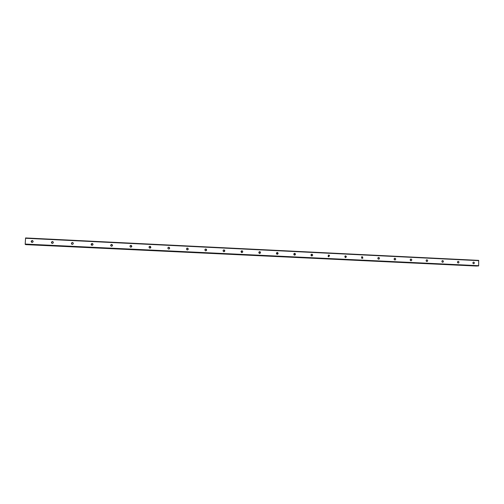 <?xml version="1.0" encoding="UTF-8"?>
<svg xmlns="http://www.w3.org/2000/svg" width="504" height="504" viewBox="0 0 504 504"><rect width="100%" height="100%" fill="white"/><g stroke="black" fill="none" stroke-linecap="round" stroke-linejoin="round"><path stroke-width="0.76" d="M473.615 263.768C472.695 263.277 472.658 262.723 473.489 262.099L473.659 262.086C474.579 262.584 474.623 263.145 473.773 263.762L473.615 263.768M458.205 263.025C457.286 262.546 457.235 261.986 458.054 261.356L458.249 261.337C459.175 261.822 459.22 262.382 458.388 263.012L458.205 263.025M442.632 262.275C441.712 261.809 441.649 261.255 442.449 260.599L442.676 260.574C443.602 261.047 443.659 261.608 442.846 262.25L442.632 262.275M426.888 261.513C425.974 261.072 425.899 260.518 426.668 259.844L426.938 259.806C427.858 260.259 427.928 260.814 427.14 261.481L426.888 261.513M410.974 260.744C410.073 260.341 409.985 259.787 410.697 259.087L411.025 259.031C411.932 259.447 412.02 260.001 411.289 260.694L410.974 260.744M394.89 259.969C394.021 259.61 393.895 259.069 394.525 258.344L394.941 258.243C395.823 258.615 395.942 259.163 395.287 259.881L394.89 259.969M378.63 259.188C377.817 258.899 377.654 258.388 378.132 257.645L378.687 257.45C379.512 257.746 379.669 258.269 379.159 259.012L378.63 259.188M362.193 258.394L361.513 257.065L362.25 256.649L362.911 258.01L362.193 258.394M345.574 257.588L344.767 256.687L345.631 255.837L346.437 256.788L345.574 257.588M328.772 256.782L328.06 256.316L328.829 255.018L329.559 255.522L328.772 256.782M311.781 255.963L311.233 255.723C310.76 254.917 310.962 254.4 311.844 254.186L312.411 254.444C312.852 255.251 312.644 255.755 311.781 255.963M294.594 255.131L294.172 254.993C293.536 254.186 293.7 253.638 294.664 253.348L295.105 253.499C295.716 254.306 295.546 254.854 294.594 255.131M277.219 254.293L276.885 254.205C276.135 253.405 276.274 252.838 277.288 252.498L277.647 252.592C278.372 253.399 278.227 253.959 277.219 254.293M259.648 253.443L259.365 253.38C258.546 252.599 258.665 252.013 259.718 251.641L260.014 251.71C260.82 252.498 260.694 253.077 259.648 253.443M241.876 252.586L241.63 252.542C240.754 251.761 240.862 251.175 241.945 250.772L242.203 250.822C243.067 251.603 242.953 252.189 241.876 252.586M223.896 251.716L223.688 251.685C222.768 250.916 222.863 250.318 223.971 249.896L224.198 249.934C225.105 250.708 225.004 251.301 223.896 251.716M223.499 250.003L223.77 250.041C224.545 250.538 224.601 251.093 223.927 251.716M205.714 250.841L205.525 250.809C204.567 250.047 204.656 249.448 205.789 249.007L205.991 249.039C206.936 249.808 206.848 250.406 205.714 250.841M205.298 249.121L205.632 249.152C206.438 249.631 206.501 250.192 205.834 250.841M187.318 249.953L187.148 249.927C186.159 249.171 186.241 248.56 187.4 248.107L187.583 248.132C188.559 248.9 188.471 249.505 187.318 249.953M186.864 248.245L187.286 248.252C188.112 248.705 188.194 249.266 187.545 249.934M168.708 249.058L168.55 249.033C167.536 248.277 167.618 247.666 168.79 247.199L168.96 247.225C169.968 247.981 169.886 248.592 168.708 249.058M168.178 247.388L168.739 247.344C169.552 247.754 169.665 248.308 169.079 249.001M149.883 248.144L149.738 248.126C148.693 247.369 148.768 246.758 149.965 246.28L150.116 246.298C151.156 247.061 151.074 247.672 149.883 248.144M149.222 246.582L149.972 246.424L150.45 247.993M130.832 247.225L130.7 247.212C129.629 246.456 129.704 245.832 130.92 245.347L131.059 245.366C132.117 246.122 132.042 246.746 130.832 247.225M129.988 245.921L130.99 245.498L131.664 246.821M111.554 246.298L111.428 246.286C110.338 245.53 110.414 244.9 111.649 244.409L111.781 244.421C112.858 245.183 112.783 245.807 111.554 246.298M110.641 245.48L111.649 244.541L112.568 245.41M92.049 245.353L91.93 245.341C90.815 244.585 90.89 243.955 92.144 243.457L92.263 243.47C93.372 244.226 93.297 244.856 92.049 245.353M91.306 244.976L92.226 243.596L92.988 244.012M72.305 244.402L72.192 244.39C71.064 243.634 71.133 243.004 72.406 242.493L72.519 242.506C73.647 243.262 73.571 243.898 72.305 244.402M71.788 244.232C71.322 243.375 71.581 242.84 72.563 242.638L73.105 242.821M52.328 243.438L52.221 243.426C51.068 242.67 51.137 242.033 52.429 241.517L52.536 241.529C53.682 242.285 53.613 242.928 52.328 243.438M51.988 243.363C51.377 242.487 51.61 241.92 52.674 241.668L53.033 241.75M32.099 242.462L31.998 242.456C30.826 241.693 30.895 241.051 32.206 240.528L32.313 240.54C33.478 241.303 33.409 241.945 32.099 242.462M31.897 242.43C31.21 241.555 31.424 240.969 32.533 240.685L32.76 240.717M426.812 261.5L427.14 261.481M410.224 259.661L410.262 260.209M394.197 258.709L394.26 259.598M377.994 257.802L378.082 258.924M361.614 256.914L361.727 258.218M345.064 256.038L345.202 257.481M328.356 255.188L328.495 256.719L328.753 255.604L328.312 255.169M311.529 254.419L311.611 255.931M294.531 253.682L294.544 255.125M277.376 253.039L277.477 253.701M25.2 244.075L25.572 237.951L478.661 260.385L478.674 265.696L478.139 265.992L25.326 244.453L25.2 244.075L478.674 265.696M476.576 266.049L25.717 244.604L476.822 265.929M25.761 244.623L476.734 266.043M241.479 250.879L241.838 252.586M259.251 251.748L259.547 253.43M276.809 252.617L277.068 254.268M294.172 253.474L294.393 255.093M311.34 254.325L311.529 255.906M345.095 256.007L345.574 256.87L345.24 257.5M361.696 256.838L361.822 258.281M378.113 257.664L378.227 259.05M394.355 258.483L394.449 259.806M410.414 259.295L410.502 260.549M426.308 260.102L426.384 261.286M442.027 260.902L442.09 262.011M457.582 261.702L457.638 262.716M472.973 262.496L473.017 263.416M25.515 238.26L478.8 260.656M25.225 244.415L478.523 265.98M25.71 244.553L476.784 265.999M25.704 244.497L476.809 265.954M32.313 240.54L32.64 240.692M205.991 249.039L205.632 249.152M224.198 249.934L223.77 250.041M242.203 250.822L241.706 250.929M260.014 251.71L259.453 251.811M277.647 252.592L277.024 252.693M295.105 253.499L294.418 253.588M312.411 254.444L311.661 254.533M329.559 255.522L328.753 255.604M346.437 256.788L345.574 256.87M362.911 258.01L361.992 258.086M379.159 259.012L378.265 259.075M395.287 259.881L394.657 259.919M411.289 260.694L410.817 260.726M25.332 244.453L478.139 265.992"/></g></svg>
